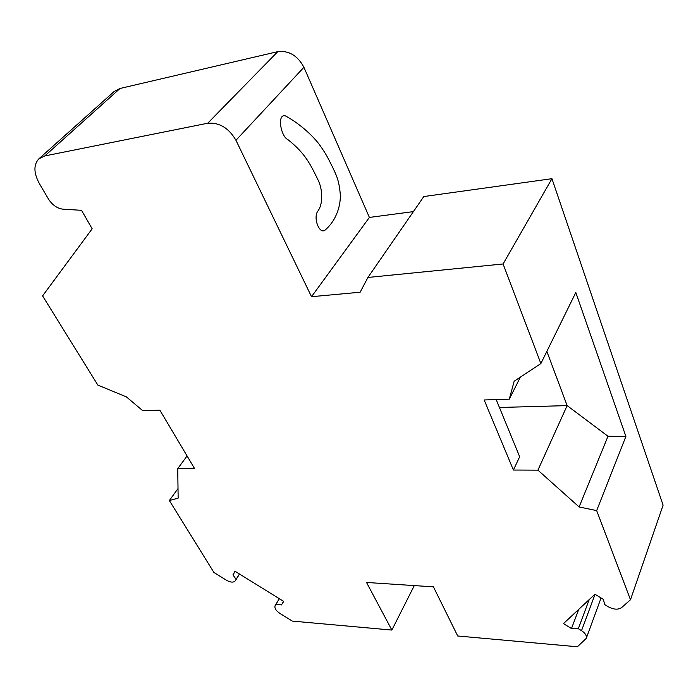 <?xml version="1.0" encoding="UTF-8"?>
<svg xmlns="http://www.w3.org/2000/svg" width="698" height="698" viewBox="0 0 698 698"><rect width="100%" height="100%" fill="white"/><g stroke="black" fill="none" stroke-linecap="round" stroke-linejoin="round"><path stroke-width="1.05" d="M499.428 407.475L567.134 405.617L537.922 470.147L513.396 470.042L519.67 456.754L496.191 399.588M413.408 211.607L369.39 217.427L303.918 67.296C297.618 55.613 288.911 50.396 277.795 51.635L120.039 88.472L114.245 91.421L38.948 158.76C33.434 164.667 33.6 172.982 39.437 183.687L48.494 199.096C52.376 205.046 57.175 208.405 62.899 209.173L81.535 210.316L92.162 228.804L42.587 295.891L97.842 385.087L126.39 396.883L142.75 410.694L159.859 410.162L194.655 468.707L177.737 468.628L178.147 498.128L169.352 500.527L213.92 572.473L226.292 580.143C230.506 582.49 233.481 582.725 235.217 580.867L236.081 579.34L232.949 574.864L234.973 571.217L283.711 601.432L281.442 604.939L276.076 604.154L275.152 605.594C274.27 608.01 275.841 610.61 279.863 613.385L292.296 621.098L391.866 630.067L366.529 582.464L433.423 586.844L457.705 635.991L577.377 646.767L586.25 638.391C586.913 635.773 585.343 633.199 581.53 630.669L578.328 628.697L571.479 628.549L563.452 623.619L594.94 594.234L603.316 599.364L604.8 604.651L608.124 606.684C613.603 609.616 618.096 609.93 621.586 607.626L630.486 599.748L596.668 510.604L579.113 506.957L537.922 470.147M630.486 599.748L663.1 505.169L551.944 178.688L423.817 196.548L367.916 277.455L360.151 292.218L311.517 296.702L235.95 140.281C228.769 127.987 219.355 122.307 207.716 123.232L44.794 155.933L38.948 158.76M596.668 510.604L625.897 436.416L607.993 436.25L567.134 405.617L546.857 351.391M414.289 585.587L391.866 630.067M187.073 455.951L177.737 468.628M520.376 377.129L509.278 399.177L484.159 399.963L513.396 470.042M287.873 139.574L287.777 139.504C280.788 136.485 276.748 113.495 285.377 115.868C301.108 124.34 314.266 137.427 319.667 144.975C326.969 155.174 328.732 159.694 332.684 167.398C336.645 175.817 339.176 180.721 340.354 195.152C340.537 207.489 335.424 221.432 324.858 230.279M324.849 230.279C319.283 234.214 313.166 218.151 317.625 211.424M369.39 217.427L311.517 296.702M625.897 436.416L575.806 292.497L540.871 363.562L514.173 381.23L509.278 399.177M540.871 363.562L503.084 263.975L367.916 277.455M551.944 178.688L503.084 263.975M178.016 488.583L169.352 500.527M239.466 574L236.081 579.34M235.191 571.357L232.949 574.864M283.562 601.344L281.442 604.939M279.313 598.71L276.076 604.154M589.234 599.565L578.328 628.697M578.764 609.328L571.479 628.549M607.993 436.25L579.113 506.957M277.795 51.635L207.716 123.232M303.918 67.296L235.95 140.281M120.039 88.472L44.794 155.933M235.27 580.771L239.545 574.053L235.217 580.867M275.152 605.594L279.27 598.683L275.195 605.532M581.53 630.669L595.045 594.295M287.777 139.504C305.462 153.595 310.313 164.17 318.183 180.267C322.651 189.263 323.349 204.278 317.607 211.407M601.057 597.977L586.25 638.391"/></g></svg>
